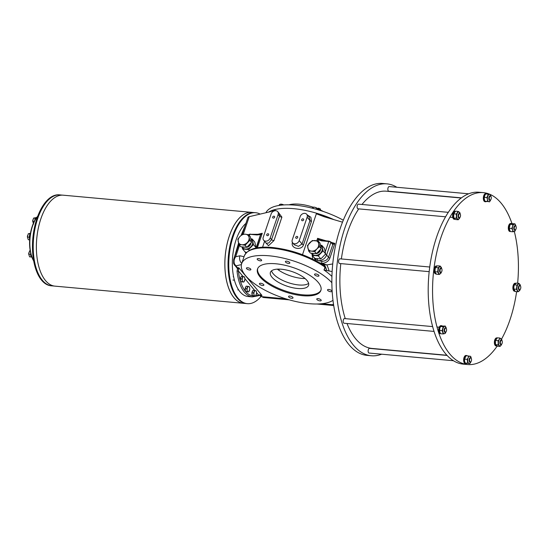 <?xml version="1.0" encoding="UTF-8"?>
<svg xmlns="http://www.w3.org/2000/svg" width="548" height="548" viewBox="0 0 548 548"><rect width="100%" height="100%" fill="white"/><g stroke="black" fill="none" stroke-linecap="round" stroke-linejoin="round"><path stroke-width="0.82" d="M255.594 295.893A37.463 18.406 95.2 0 0 258.526 294.968A1.007 0.843 64.7 0 1 258.087 295.797L259.841 295.208A1.007 0.39 77.3 0 1 259.704 295.187M256.978 234.955L260.643 234.284L262.259 233.277L260.951 234.517L256.978 234.955L249.813 234.304L249.374 235.613M272.664 217.063A1.137 0.891 -39.9 0 0 274.637 217.241A1.137 0.891 -39.9 0 0 272.664 217.063M266.718 234.626A1.137 0.891 -39.9 0 0 268.691 234.804A1.137 0.891 -39.9 0 0 266.718 234.626M295.735 237.27A1.137 0.891 -39.9 0 0 297.708 237.448A1.137 0.891 -39.9 0 0 295.735 237.27M301.681 219.707A1.137 0.891 -39.9 0 0 303.654 219.885A1.137 0.891 -39.9 0 0 301.681 219.707M258.471 258.601A2.343 0.897 -161.3 0 0 257.19 258.971A2.343 0.897 -161.3 0 0 258.081 260.101A2.343 0.897 -161.3 0 0 260.341 260.841A2.343 0.897 -161.3 0 0 261.629 260.471A2.343 0.897 -161.3 0 0 260.732 259.341A2.343 0.897 -161.3 0 0 258.471 258.601M286.679 261.17A2.343 0.897 -161.3 0 0 285.398 261.54A2.343 0.897 -161.3 0 0 286.289 262.67A2.343 0.897 -161.3 0 0 288.549 263.403A2.343 0.897 -161.3 0 0 289.83 263.04A2.343 0.897 -161.3 0 0 288.94 261.91A2.343 0.897 -161.3 0 0 286.679 261.17M315.812 273.959A2.343 0.897 -161.3 0 0 314.531 274.329A2.343 0.897 -161.3 0 0 315.422 275.459A2.343 0.897 -161.3 0 0 317.682 276.192A2.343 0.897 -161.3 0 0 318.963 275.829A2.343 0.897 -161.3 0 0 318.073 274.699A2.343 0.897 -161.3 0 0 315.812 273.959M328.807 289.474A2.343 0.897 -161.3 0 0 327.526 289.844A2.343 0.897 -161.3 0 0 328.423 290.974A2.343 0.897 -161.3 0 0 330.684 291.714A2.343 0.897 -161.3 0 0 331.965 291.344A2.343 0.897 -161.3 0 0 331.067 290.214A2.343 0.897 -161.3 0 0 328.807 289.474M318.052 298.633A2.343 0.897 -161.3 0 0 316.771 299.002A2.343 0.897 -161.3 0 0 317.669 300.133A2.343 0.897 -161.3 0 0 319.929 300.866A2.343 0.897 -161.3 0 0 321.21 300.503A2.343 0.897 -161.3 0 0 320.313 299.372A2.343 0.897 -161.3 0 0 318.052 298.633M289.851 296.064A2.343 0.897 -161.3 0 0 288.57 296.434A2.343 0.897 -161.3 0 0 289.46 297.564A2.343 0.897 -161.3 0 0 291.721 298.297A2.343 0.897 -161.3 0 0 293.002 297.934A2.343 0.897 -161.3 0 0 292.111 296.804A2.343 0.897 -161.3 0 0 289.851 296.064M260.718 283.275A2.343 0.897 -161.3 0 0 259.43 283.645A2.343 0.897 -161.3 0 0 260.327 284.775A2.343 0.897 -161.3 0 0 262.588 285.508A2.343 0.897 -161.3 0 0 263.869 285.145A2.343 0.897 -161.3 0 0 262.978 284.015A2.343 0.897 -161.3 0 0 260.718 283.275M247.717 267.76A2.343 0.897 -161.3 0 0 246.436 268.123A2.343 0.897 -161.3 0 0 247.333 269.253A2.343 0.897 -161.3 0 0 249.593 269.993A2.343 0.897 -161.3 0 0 250.874 269.63A2.343 0.897 -161.3 0 0 249.977 268.499A2.343 0.897 -161.3 0 0 247.717 267.76M321.012 290.015A33.449 12.789 18.7 0 1 302.866 294.824A33.449 12.789 18.7 0 1 271.041 284.549A33.449 12.789 18.7 0 1 257.683 268.582M302.571 295.701A33.449 12.789 18.7 0 1 270.274 285.152A33.449 12.789 18.7 0 1 257.512 269.013A33.449 12.789 18.7 0 1 275.829 263.773A33.449 12.789 18.7 0 1 308.12 274.322A33.449 12.789 18.7 0 1 320.881 290.461A33.449 12.789 18.7 0 1 302.571 295.701M308.62 283.371A20.153 7.706 18.7 0 1 298.742 284.96A20.153 7.706 18.7 0 1 271.561 270.828M297.55 288.474A20.153 7.706 18.7 0 1 278.096 282.117A20.153 7.706 18.7 0 1 270.404 272.397A20.153 7.706 18.7 0 1 281.439 269.239A20.153 7.706 18.7 0 1 300.9 275.596A20.153 7.706 18.7 0 1 308.586 285.316A20.153 7.706 18.7 0 1 297.55 288.474M305.072 278.542A21.742 8.316 18.7 0 1 301.852 278.405A21.742 8.316 18.7 0 1 277.315 269.15M332.979 300.352A50.176 19.187 18.7 0 1 309.257 303.681A50.176 19.187 18.7 0 1 260.814 287.858A50.176 19.187 18.7 0 1 241.668 263.65A50.176 19.187 18.7 0 1 269.143 255.793A50.176 19.187 18.7 0 1 331.862 282.713M332.136 271.555L323.957 269.979L325.56 267.088L324.622 268.02L324.991 266.883L323.546 265.232C308.003 255.491 290.94 249.573 272.377 247.484C256.916 246.114 247.538 248.963 244.25 256.039L241.668 263.65M237.058 271.205L237.49 268.657L238.832 267.794L238.414 270.959L237.058 271.205A38.47 18.899 -84.8 0 0 244.429 292.248A38.47 18.899 -84.8 0 0 252.34 296.893L247.984 296.495A38.47 18.899 -84.8 0 1 240.079 291.851A38.47 18.899 -84.8 0 1 232.612 256.937A38.47 18.899 -84.8 0 1 245.901 223.392M238.407 269.068A1.007 0.5 -149.1 0 1 237.49 268.657L233.852 264.02M233.982 258.608L238.565 243.065M241.079 235.435L245.045 225.927M242.189 234.537L247.854 217.618A6.692 2.555 18.7 0 1 249.224 216.672L269.856 211.823L275.151 210.042L274.911 210.747M302.496 254.71L316.347 213.789L324.258 216.775L342.514 222.18M312.689 259.094L312.141 254.93M307.257 214.912L310.88 217.268L311.449 221.378L303.524 244.798C301.551 251.094 289.981 248.504 292.543 242.243M278.514 212.597L281.898 217.131L273.973 240.551L268.506 245.716L265.533 242.49M268.595 212.117A53.519 20.468 18.7 0 1 333.91 219.632A53.519 20.468 18.7 0 0 268.595 212.117M256.06 248.025L260.643 234.284L249.813 234.304A1.671 0.637 -161.3 0 0 248.902 234.571L248.785 234.907M317.456 258.868A1.671 0.897 -76.9 0 0 317.655 260.485L321.765 261.341C325.19 261.225 327.437 259.868 328.499 257.272L332.828 244.477L330.862 242.422L326.601 255.012A7.028 5.501 140.1 0 1 317.655 260.485L314.97 259.163L313.388 256.683M271.157 213.905L263.232 237.325A4.014 3.144 -39.9 0 0 263.636 240.223A4.014 3.144 -39.9 0 0 267.171 240.942A4.014 3.144 -39.9 0 0 270.191 237.962L278.124 214.542A4.014 3.144 -39.9 0 0 277.72 211.644A4.014 3.144 -39.9 0 0 274.178 210.925A4.014 3.144 -39.9 0 0 271.157 213.905M263.636 240.223L266.102 243.168L268.732 243.024L271.575 239.613L270.191 237.962M273.973 240.551A1.671 0.637 -161.3 0 1 273.692 240.545A1.671 0.637 -161.3 0 1 271.575 239.613L279.501 216.193L279.295 213.535L277.72 211.644M307.14 217.186L299.208 240.606A4.014 3.144 -39.9 0 1 296.187 243.586A4.014 3.144 -39.9 0 1 292.653 242.867A4.014 3.144 -39.9 0 1 292.248 239.969L300.174 216.549A4.014 3.144 -39.9 0 1 303.195 213.569A4.014 3.144 -39.9 0 1 306.736 214.289A4.014 3.144 -39.9 0 1 307.14 217.186L309.976 220.57L309.202 217.234L306.736 214.289M292.653 242.867L294.228 244.751L298.434 246.353L302.051 243.99L299.208 240.606M256.56 292.618L258.526 294.968L262.006 295.468L260.553 295.331L261.67 296.66L263.396 297.502L289.337 299.866M333.67 305.291L332.711 304.757L333.65 305.181M319.463 262.704L321.82 263.403L321.765 261.341M322.149 264.328L326.868 264.896L332.732 263.944M238.921 244.292L233.688 259.485L235.647 256.779C233.969 259.286 233.626 261.752 234.619 264.184L237.38 267.664L238.832 267.794L262.006 295.468L260.026 295.153A1.007 0.37 84.5 0 0 260.108 295.166L260.108 295.166A1.007 0.37 84.5 0 0 260.321 294.906M239.531 245.305L235.647 256.779L239.921 255.772A6.357 5.007 76.8 0 0 241.737 263.465M329.006 270.822A6.357 1.151 -111.5 0 0 326.868 264.896L321.82 263.403C325.902 263.061 328.595 261.28 329.903 258.067A1.671 0.637 18.7 0 1 328.499 257.272L326.601 255.012A1.671 0.637 -161.3 0 0 325.416 254.299M322.313 264.451C324.094 264.622 325.128 265.472 325.409 266.999L326.745 270.5L325.594 267.068M241.421 264.595L235.893 265.89A2.678 2.096 -39.9 0 1 234.64 265.266L237.38 267.664A1.671 0.822 -84.8 0 1 237.688 268.479A1.007 0.596 -147.3 0 0 238.483 268.828M234.64 265.266L233.606 263.41A2.678 1.589 -19.4 0 0 234.619 264.184M260.321 295.16A1.671 0.822 95.2 0 1 260.553 295.331C259.471 295.194 259.293 294.988 260.012 294.714M244.25 256.039A50.176 19.187 -161.3 0 1 271.719 248.176A50.176 19.187 -161.3 0 1 324.978 267.075A1.336 0.548 -158.9 0 0 325.231 267.239L325.409 266.999A1.336 0.473 2.7 0 1 324.991 266.883M325.231 267.239L323.957 269.979A50.176 19.187 -161.3 0 1 331.93 276.445M331.108 242.319L334.855 243.428L332.828 244.477A0.671 0.582 99.5 0 0 332.431 243.778L334.855 243.428L329.903 258.067M315.326 260.423A1.671 0.37 125.8 0 0 315.723 259.622A1.671 0.938 -71.4 0 1 315.737 258.588M314.449 259.978A1.671 0.425 131.9 0 0 314.97 259.163A1.671 0.959 -68.5 0 1 315.018 258.444M318.82 239.586A0.671 0.411 125.3 0 0 318.409 239.853L317.607 238.318L318.82 239.586L321.779 240.531M331.91 243.497L332.431 243.778L331.91 243.497M318.683 239.49A0.671 0.493 141.4 0 0 318.169 239.729L317.744 240.983M322.046 240.572L321.58 240.839L318.409 239.853L318.011 241.038M330.478 241.784A0.671 0.521 140.1 0 1 330.793 241.942L332.225 243.648A0.671 0.521 140.1 0 1 332.294 244.134M260.827 234.215L256.423 247.901A1.671 0.637 18.7 0 0 256.574 247.922M265.938 212.74A53.519 20.468 18.7 0 1 343.315 220.186M288.954 204.829A27.599 10.556 18.7 0 1 299.276 204.205A27.599 10.556 18.7 0 1 313.134 207.192M317.635 208.843A27.599 10.556 18.7 0 1 323.368 211.487M320.464 245.257A6.021 4.713 140.1 0 1 320.806 246.819M319.888 250.039A6.021 4.713 140.1 0 1 317.71 252.306M314.627 253.484A6.021 4.713 140.1 0 1 313.511 253.505A6.021 4.713 140.1 0 1 312.463 253.286M318.299 241.099L319.984 243.107L321.217 248.655L316.415 253.649L310.387 253.101L308.702 251.087L311.504 251.107A6.021 4.713 140.1 0 1 307.873 248.059A6.021 4.713 140.1 0 1 309.654 242.791A6.021 4.713 140.1 0 1 315.073 240.565A6.021 4.713 140.1 0 1 318.703 243.613A6.021 4.713 140.1 0 1 316.915 248.881L319.532 246.641L318.299 241.099L312.271 240.551L307.469 245.545L308.702 251.087M311.504 251.107A6.021 4.713 -39.9 0 0 316.915 248.881L314.737 251.642L311.504 251.107M316.415 253.649L314.737 251.642M321.217 248.655L319.532 246.641M244.99 247.141A6.021 4.713 140.1 0 1 243.867 247.162A6.021 4.713 140.1 0 1 242.826 246.949M250.82 238.914A6.021 4.713 140.1 0 1 251.169 240.476M250.244 243.696A6.021 4.713 140.1 0 1 248.066 245.963M248.662 234.756L245.429 234.229A6.021 4.713 140.1 0 1 249.059 237.27L248.662 234.756L250.34 236.77L251.573 242.312L249.176 244.812L246.778 247.306L240.743 246.758L239.058 244.751L241.86 244.764A6.021 4.713 140.1 0 1 238.229 241.716A6.021 4.713 140.1 0 1 240.017 236.448L237.832 239.202L239.058 244.751M247.278 242.545A6.021 4.713 140.1 0 1 241.86 244.764L245.093 245.299L249.895 240.305L249.059 237.27A6.021 4.713 140.1 0 1 247.278 242.545M245.429 234.229A6.021 4.713 -39.9 0 0 240.017 236.448L242.627 234.208L245.429 234.229M246.778 247.306L245.093 245.299M251.573 242.312L249.895 240.305M315.21 253.539A4.014 3.144 -39.9 0 0 316.141 253.621M316.47 253.594A4.014 3.144 -39.9 0 0 319.279 252.128A4.014 3.144 -39.9 0 0 320.532 249.361M311.757 253.224A6.021 4.713 -39.9 0 0 315.073 255.368A6.021 4.713 -39.9 0 0 320.491 253.149A6.021 4.713 -39.9 0 0 322.272 247.874A6.021 4.713 -39.9 0 0 320.532 245.429M320.422 245.072L321.868 245.36L323.101 250.909L325.656 253.95L324.423 248.408L321.868 245.36M325.656 253.95L320.854 258.951L318.306 255.902L323.101 250.909M318.306 255.902L312.271 255.354L311.654 253.217M320.854 258.951L314.826 258.396L312.271 255.354M245.573 247.196A4.014 3.144 -39.9 0 0 246.504 247.285M246.826 247.258A4.014 3.144 -39.9 0 0 249.635 245.792A4.014 3.144 -39.9 0 0 250.895 243.024M242.113 246.881A6.021 4.713 -39.9 0 0 245.429 249.025A6.021 4.713 -39.9 0 0 250.847 246.806A6.021 4.713 -39.9 0 0 252.628 241.538A6.021 4.713 -39.9 0 0 250.895 239.092M250.779 238.729L252.231 239.017L253.464 244.566L256.012 247.614L254.779 242.065L252.231 239.017M249.347 250.381L248.662 249.559L253.464 244.566M255.669 248.107L256.012 247.614M248.662 249.559L242.634 249.011L242.017 246.874M246.648 252.347L245.182 252.059L242.634 249.011M317.251 208.432L319.594 208.555A1.671 0.637 -161.3 0 0 318.08 208.219L318.08 208.219M320.128 209.911L320.416 209.069L319.594 208.555A1.671 0.637 18.7 0 1 320.292 208.966A1.671 0.637 18.7 0 1 320.347 209.021M320.292 208.966L320.649 210.151M318.018 208.226L318.683 208.309L318.395 209.158M280.823 204.164L280.857 204.164A2.678 1.021 18.7 0 1 280.857 204.164A2.678 1.021 18.7 0 1 282.953 204.568L283.713 204.931M283.748 204.931A2.678 1.021 -161.3 0 0 282.953 204.568L280.508 204.192L281.439 204.233L281.131 205.158M279.151 205.431L279.439 204.575L280.508 204.192M316.025 209.199L316.449 207.945L315.045 207.336A2.678 1.021 -161.3 0 0 313.614 207.144A2.678 1.021 -161.3 0 0 313.477 207.151L315.045 207.336A2.678 1.021 18.7 0 1 317.148 208.343A2.678 1.021 18.7 0 1 317.162 208.356L317.922 209.747M316.449 207.945L317.306 208.48M312.881 207.295L312.031 208.137M313.079 208.404L313.497 207.151M341.37 258.957A78.946 38.778 -84.8 0 1 347.596 232.14A78.946 38.778 -84.8 0 1 358.728 208.884M361.975 204.473A78.946 38.778 -84.8 0 1 386.306 191.19L461.231 198.013M446.915 355.255L371.989 348.432A78.946 38.778 -84.8 0 1 347.007 323.498M345.274 318.641A78.946 38.778 -84.8 0 1 340.794 263.609M512.017 223.687A86.303 42.395 95.2 0 0 501.057 203.048A86.303 42.395 95.2 0 0 483.315 192.636L478.959 192.238A86.303 42.395 95.2 0 0 431.762 255.08A86.303 42.395 95.2 0 0 445.565 353.72A86.303 42.395 95.2 0 0 463.307 364.139L467.663 364.536A86.303 42.395 95.2 0 0 497.207 346.076M483.315 192.636A86.303 42.395 95.2 0 0 436.119 255.478A86.303 42.395 95.2 0 0 449.922 354.118A86.303 42.395 95.2 0 0 467.663 364.536M501.502 339.171A86.303 42.395 95.2 0 0 516.62 291.652M517.634 283.227A86.303 42.395 95.2 0 0 514.312 231.441M519.572 289.673A2.007 0.986 95.2 0 0 520.216 289.385A2.007 0.986 95.2 0 0 520.518 286.083A2.007 0.986 95.2 0 0 520.059 285.693A2.007 0.986 95.2 0 0 518.846 287.474A2.007 0.986 95.2 0 0 519.572 289.673M520.107 289.495A2.343 1.151 -84.8 0 1 519.997 289.639A2.343 1.151 -84.8 0 1 519.312 289.988A2.343 1.151 -84.8 0 1 519.244 289.981A2.343 1.151 -84.8 0 1 518.387 287.481A2.343 1.151 -84.8 0 1 519.737 285.323A2.343 1.151 -84.8 0 1 519.805 285.337A2.343 1.151 -84.8 0 1 520.347 285.789A2.343 1.151 -84.8 0 1 520.429 285.953M381.634 354.193A86.303 42.395 -84.8 0 1 371.325 355.762A86.303 42.395 -84.8 0 1 353.583 345.35A86.303 42.395 -84.8 0 1 339.781 246.703A86.303 42.395 -84.8 0 1 386.977 183.861A86.303 42.395 -84.8 0 1 396.834 187.265M371.325 355.762L366.968 355.364A86.303 42.395 -84.8 0 1 349.227 344.952A86.303 42.395 -84.8 0 1 335.424 246.305A86.303 42.395 -84.8 0 1 382.62 183.464L386.977 183.861M515.942 283.282L515.25 283.22A4.028 1.98 -84.8 0 1 515.271 283.22A4.028 1.98 -84.8 0 0 512.907 287.056A4.028 1.98 -84.8 0 0 514.517 291.248L515.127 291.303A4.028 1.98 -84.8 0 1 513.613 287.022A4.028 1.98 -84.8 0 1 515.942 283.282A4.028 1.98 -84.8 0 1 515.969 283.289L515.963 283.337M515.271 283.22L515.921 283.282M520.552 286.145L518.997 283.35L516.374 283.111L514.346 284.83L516.963 285.07L516.456 289.276L513.832 289.043L513.894 286.351A3.678 1.808 95.2 0 0 513.805 286.905L514.346 284.83M518.997 283.35L516.963 285.07M516.456 289.276L517.97 291.776L515.353 291.536L513.832 289.043M517.97 291.776L519.271 290.94L520.251 289.344M513.805 286.905A3.678 1.808 95.2 0 0 513.75 287.926A3.678 1.808 95.2 0 0 513.75 287.94L513.75 287.953M520.347 285.789L520.518 286.083A3.678 1.808 95.2 0 0 520.045 284.624A3.678 1.808 95.2 0 0 518.264 284.234A3.678 1.808 95.2 0 0 516.997 287.2A3.678 1.808 95.2 0 0 517.497 290.55A3.678 1.808 95.2 0 0 519.271 290.94A3.678 1.808 -84.8 0 0 520.23 289.365L519.997 289.639M497.015 345.966A4.028 1.98 -84.8 0 1 496.707 345.987A4.028 1.98 -84.8 0 1 495.077 342.089A4.028 1.98 -84.8 0 1 497.146 337.979M496.707 345.987L496.009 345.925A4.028 1.98 -84.8 0 1 494.406 341.733A4.028 1.98 -84.8 0 1 496.741 337.897L497.187 337.938M466.697 363.365A4.028 1.98 -84.8 0 1 465.964 363.571A4.028 1.98 -84.8 0 1 464.355 359.372A4.028 1.98 -84.8 0 1 466.697 355.536A4.028 1.98 -84.8 0 1 467.328 355.823M465.964 363.571L465.266 363.502A4.028 1.98 -84.8 0 1 463.663 359.31A4.028 1.98 -84.8 0 1 465.999 355.474L466.697 355.536M440.544 333.602A4.028 1.98 -84.8 0 1 439.441 329.095A4.028 1.98 -84.8 0 1 441.722 325.724A4.028 1.98 -84.8 0 1 442.209 325.902M440.996 333.753L440.297 333.691A4.028 1.98 -84.8 0 1 438.688 329.499A4.028 1.98 -84.8 0 1 441.03 325.663L441.722 325.724M437.153 265.986A4.028 1.98 -84.8 0 0 434.838 269.595A4.028 1.98 -84.8 0 0 436.208 273.966L435.509 273.904A4.028 1.98 -84.8 0 1 434.146 269.534A4.028 1.98 -84.8 0 1 436.455 265.924L437.153 265.986A4.028 1.98 -84.8 0 1 437.249 265.999M455.367 211.329A4.028 1.98 -84.8 0 0 453.593 213.686A4.028 1.98 -84.8 0 0 453.525 217.686L452.826 217.625A4.028 1.98 -84.8 0 1 452.977 213.357A4.028 1.98 -84.8 0 1 454.963 211.247L455.409 211.288M455.237 219.316A4.028 1.98 -84.8 0 1 454.929 219.337A4.028 1.98 -84.8 0 1 453.628 218.001L452.929 217.933A4.028 1.98 -84.8 0 0 454.23 219.275L454.929 219.337M486.405 193.732A4.028 1.98 -84.8 0 0 484.117 197.116L483.425 197.054A4.028 1.98 -84.8 0 1 485.706 193.663L486.405 193.732A4.028 1.98 -84.8 0 1 487.035 194.013M486.405 201.554A4.028 1.98 -84.8 0 1 485.672 201.76A4.028 1.98 -84.8 0 1 484.069 197.513L483.377 197.451A4.028 1.98 -84.8 0 0 484.973 201.691L485.672 201.76M484.514 197.259L483.425 197.054M511.373 223.543A4.028 1.98 -84.8 0 0 510.065 224.31L509.366 224.242A4.028 1.98 -84.8 0 1 510.674 223.481L511.373 223.543A4.028 1.98 -84.8 0 1 511.859 223.714M510.195 231.42A4.028 1.98 -84.8 0 1 509.01 228.454A4.028 1.98 -84.8 0 1 509.893 224.557L509.195 224.495A4.028 1.98 -84.8 0 0 508.345 228.838A4.028 1.98 -84.8 0 0 509.948 231.509L510.64 231.571M499.94 338.054L499.324 339.411A3.678 1.808 95.2 0 1 501.153 338.842A3.678 1.808 95.2 0 1 502.023 340.781L501.79 339.575L499.94 338.054L497.324 337.815L495.508 340.472L498.132 340.712L498.166 344.898L495.543 344.658L495.385 341.027A3.678 1.808 95.2 0 0 495.241 342.541A3.678 1.808 95.2 0 0 495.241 342.596L495.241 342.541M498.166 344.898L499.372 345.685A3.678 1.808 95.2 0 1 498.433 342.829A3.678 1.808 95.2 0 1 499.324 339.411L498.132 340.712M500.016 346.425L501.208 345.117A3.678 1.808 -84.8 0 1 499.372 345.685L500.016 346.425L497.392 346.185L495.543 344.658M501.728 344.041A3.678 1.808 95.2 0 1 501.208 345.117L501.824 343.76M469.814 363.687L470.985 361.618A3.678 1.808 95.2 0 1 470.835 362.002A3.678 1.808 95.2 0 1 469.074 363.488L465.142 363.002L464.567 361.036L464.642 358.611A3.678 1.808 95.2 0 0 464.499 360.18A3.678 1.808 95.2 0 0 464.499 360.194L464.499 360.18M468.656 355.947L468.204 357.68A3.678 1.808 95.2 0 1 469.965 356.193A3.678 1.808 95.2 0 1 471.28 358.358L470.705 356.399L466.033 355.707L464.56 359.132L467.184 359.365L467.766 363.242L465.142 363.002M467.766 363.242L469.074 363.488A3.678 1.808 -84.8 0 1 467.759 361.331A3.678 1.808 95.2 0 1 468.204 357.68L467.184 359.365M445.887 331.937A2.343 1.151 -84.8 0 1 445.777 332.081L445.997 331.828A2.007 0.986 95.2 0 0 446.106 331.684A2.007 0.986 95.2 0 0 446.298 328.526A2.007 0.986 95.2 0 0 445.079 328.567A2.007 0.986 95.2 0 0 444.709 331.28A2.007 0.986 95.2 0 0 445.997 331.828A3.678 1.808 95.2 0 1 444.579 333.657A3.678 1.808 95.2 0 1 442.983 332.335A3.678 1.808 -84.8 0 1 442.948 328.711A3.678 1.808 95.2 0 1 444.517 326.409A3.678 1.808 95.2 0 1 446.12 327.725A3.678 1.808 95.2 0 1 446.312 328.547L445.291 326.053L443.181 326.711L442.154 330.663L443.236 333.958L445.353 333.3L446.154 331.348M443.236 333.958L440.619 333.718L439.791 332.04L439.756 328.416L440.558 326.471L441.332 326.115L445.291 326.053M443.181 326.711L440.558 326.471M442.154 330.663L439.53 330.423A3.678 1.808 -84.8 0 1 439.53 330.362A3.678 1.808 -84.8 0 1 439.674 328.793L439.756 328.416M441.763 268.842L440.208 266.054L438.174 267.767L437.66 271.979L439.181 274.473L436.557 274.233L435.516 272.959L435.044 271.74L435.105 269.041A3.678 1.808 -84.8 0 0 435.098 269.054L435.105 269.041M437.66 271.979L435.044 271.74M439.181 274.473L440.482 273.644L441.462 272.048M440.208 266.054L437.585 265.814L436.283 266.643L435.557 267.527L438.174 267.767M434.961 270.623L434.961 270.657A3.678 1.808 95.2 0 1 434.961 270.623A3.678 1.808 95.2 0 1 435.009 269.609L435.557 267.527M435.009 269.609A3.678 1.808 -84.8 0 1 435.098 269.054M441.743 268.801A3.678 1.808 95.2 0 0 441.25 267.328A3.678 1.808 95.2 0 0 439.475 266.938A3.678 1.808 -84.8 0 0 438.201 269.897A3.678 1.808 95.2 0 0 438.708 273.253A3.678 1.808 95.2 0 0 440.482 273.644A3.678 1.808 95.2 0 0 441.441 272.068M456.354 214.063L456.388 218.248L453.765 218.008L453.73 213.823L455.546 211.165L458.169 211.405L456.354 214.063L453.73 213.823L453.607 214.378A3.678 1.808 95.2 0 0 453.463 215.891A3.678 1.808 95.2 0 0 453.463 215.946L453.463 215.891M456.388 218.248L458.238 219.775L455.614 219.536L453.765 218.008M458.238 219.775L460.053 217.111M459.95 217.392A3.678 1.808 95.2 0 1 459.43 218.467A3.678 1.808 95.2 0 1 457.601 219.036A3.678 1.808 95.2 0 1 456.655 216.179A3.678 1.808 95.2 0 1 457.546 212.761A3.678 1.808 -84.8 0 1 459.375 212.192A3.678 1.808 95.2 0 1 460.245 214.131L460.012 212.925L458.169 211.405M488.364 194.136L486.891 197.554L484.274 197.321L484.35 196.801A3.678 1.808 95.2 0 0 484.206 198.369L484.72 195.581L485.74 193.896L489.672 194.389A3.678 1.808 95.2 0 0 487.912 195.869A3.678 1.808 95.2 0 0 487.467 199.52L487.473 201.431L484.85 201.191L484.206 198.39A3.678 1.808 95.2 0 0 484.206 198.383L484.206 198.39M486.891 197.554L487.467 199.52A3.678 1.808 95.2 0 0 488.789 201.678L484.85 201.191M487.473 201.431L488.789 201.678A3.678 1.808 95.2 0 0 490.542 200.198L490.693 199.808A3.678 1.808 95.2 0 1 490.542 200.198L489.528 201.883M490.987 196.547L490.412 194.588L489.672 194.389A3.678 1.808 -84.8 0 1 490.987 196.547L490.987 196.547M514.942 223.872L512.825 224.522L510.209 224.283L512.318 223.632L514.942 223.872L515.771 225.543A3.678 1.808 95.2 0 0 514.168 224.221A3.678 1.808 95.2 0 0 512.599 226.523L511.798 228.475L509.181 228.235L510.209 224.283M512.825 224.522L512.599 226.523A3.678 1.808 95.2 0 0 512.627 230.153L512.887 231.77L510.263 231.53L509.181 228.18A3.678 1.808 95.2 0 0 509.181 228.242M509.345 226.482A3.678 1.808 95.2 0 0 509.318 226.612L509.407 226.235M511.798 228.475L512.627 230.153A3.678 1.808 95.2 0 0 514.23 231.468L515.004 231.119L515.798 229.167M512.887 231.77L514.23 231.468A3.678 1.808 95.2 0 0 515.661 229.626M515.969 226.379L515.771 225.543A3.678 1.808 -84.8 0 1 515.963 226.358M509.318 226.612L509.325 226.605A3.678 1.808 95.2 0 0 509.181 228.18M500.454 343.617A2.007 0.986 95.2 0 0 501.715 344.062A2.007 0.986 95.2 0 0 502.167 341.103A2.007 0.986 95.2 0 0 502.009 340.76A2.007 0.986 95.2 0 0 500.694 340.966A2.007 0.986 95.2 0 0 500.454 343.617M501.605 344.171A2.343 1.151 -84.8 0 1 501.489 344.315A2.343 1.151 -84.8 0 1 500.804 344.665A2.343 1.151 -84.8 0 1 500.016 343.795A2.343 1.151 -84.8 0 1 500.064 341.281A2.343 1.151 -84.8 0 1 501.228 340A2.343 1.151 -84.8 0 1 501.838 340.466A2.343 1.151 -84.8 0 1 501.927 340.63M469.595 359.728A2.007 0.986 95.2 0 0 469.924 361.632A2.007 0.986 95.2 0 0 470.972 361.639A2.007 0.986 95.2 0 0 471.533 360.152A2.007 0.986 95.2 0 0 471.273 358.337A2.007 0.986 95.2 0 0 470.3 358.104A2.007 0.986 95.2 0 0 469.595 359.728M470.862 361.749A2.343 1.151 -84.8 0 1 470.746 361.899A2.343 1.151 -84.8 0 1 470.061 362.242A2.343 1.151 -84.8 0 1 469.143 359.666A2.343 1.151 -84.8 0 1 470.485 357.584A2.343 1.151 -84.8 0 1 471.095 358.043A2.343 1.151 -84.8 0 1 471.184 358.207M453.449 360.735L369.085 353.049A2.343 1.151 -84.8 0 1 368.167 350.467A2.343 1.151 -84.8 0 1 369.51 348.384L447.1 355.453M445.777 332.081A2.343 1.151 -84.8 0 1 445.092 332.431A2.343 1.151 -84.8 0 1 444.161 330.828A2.343 1.151 -84.8 0 1 444.709 328.279A2.343 1.151 -84.8 0 1 445.517 327.766A2.343 1.151 -84.8 0 1 446.127 328.231A2.343 1.151 -84.8 0 1 446.209 328.396M434.057 331.424L344.11 323.238A2.343 1.151 -84.8 0 1 343.178 321.635A2.343 1.151 -84.8 0 1 343.726 319.087A2.343 1.151 -84.8 0 1 344.534 318.573L432.639 326.594M441.27 268.397A2.007 0.986 95.2 0 0 440.058 270.171A2.007 0.986 95.2 0 0 440.784 272.377A2.007 0.986 95.2 0 0 441.428 272.082A2.007 0.986 95.2 0 0 441.729 268.787A2.007 0.986 95.2 0 0 441.27 268.397M441.318 272.198A2.343 1.151 -84.8 0 1 441.209 272.342A2.343 1.151 -84.8 0 1 440.524 272.692A2.343 1.151 -84.8 0 1 440.455 272.678A2.343 1.151 -84.8 0 1 439.599 270.185A2.343 1.151 -84.8 0 1 440.948 268.027A2.343 1.151 -84.8 0 1 441.017 268.034A2.343 1.151 -84.8 0 1 441.558 268.493A2.343 1.151 -84.8 0 1 441.64 268.657M339.616 263.499A2.343 1.151 -84.8 0 1 339.541 263.492A2.343 1.151 -84.8 0 1 339.472 263.485A2.343 1.151 -84.8 0 1 338.616 260.985A2.343 1.151 -84.8 0 1 339.966 258.827A2.343 1.151 -84.8 0 1 340.034 258.841M460.389 214.453A2.007 0.986 95.2 0 0 460.238 214.11A2.007 0.986 95.2 0 0 458.916 214.316A2.007 0.986 95.2 0 0 458.676 216.967A2.007 0.986 95.2 0 0 459.936 217.412A2.007 0.986 95.2 0 0 460.389 214.453M459.827 217.522A2.343 1.151 -84.8 0 1 459.71 217.666A2.343 1.151 -84.8 0 1 459.032 218.015A2.343 1.151 -84.8 0 1 458.244 217.145A2.343 1.151 -84.8 0 1 458.286 214.631A2.343 1.151 -84.8 0 1 459.457 213.35A2.343 1.151 -84.8 0 1 460.06 213.816A2.343 1.151 -84.8 0 1 460.149 213.98M445.579 216.789L358.05 208.822A2.343 1.151 -84.8 0 1 357.262 207.952A2.343 1.151 -84.8 0 1 357.303 205.431A2.343 1.151 -84.8 0 1 358.474 204.157L448.305 212.336M491.241 198.342A2.007 0.986 95.2 0 0 490.981 196.526A2.007 0.986 95.2 0 0 490.008 196.294A2.007 0.986 95.2 0 0 489.302 197.917A2.007 0.986 95.2 0 0 489.631 199.821A2.007 0.986 95.2 0 0 490.679 199.828A2.007 0.986 95.2 0 0 491.241 198.342M490.57 199.945A2.343 1.151 -84.8 0 1 490.453 200.089A2.343 1.151 -84.8 0 1 489.768 200.431A2.343 1.151 -84.8 0 1 488.857 197.855A2.343 1.151 -84.8 0 1 490.193 195.773A2.343 1.151 -84.8 0 1 490.803 196.239A2.343 1.151 -84.8 0 1 490.892 196.396M461.45 197.855L388.792 191.238A2.343 1.151 -84.8 0 1 387.874 188.656A2.343 1.151 -84.8 0 1 389.217 186.573L468.65 193.807M515.757 229.496A2.007 0.986 95.2 0 0 515.949 226.345A2.007 0.986 95.2 0 0 514.73 226.386A2.007 0.986 95.2 0 0 514.36 229.098A2.007 0.986 95.2 0 0 515.647 229.639A2.007 0.986 95.2 0 0 515.757 229.496M515.538 229.756A2.343 1.151 -84.8 0 1 515.421 229.9A2.343 1.151 -84.8 0 1 514.743 230.249A2.343 1.151 -84.8 0 1 513.805 228.646A2.343 1.151 -84.8 0 1 514.353 226.098A2.343 1.151 -84.8 0 1 515.168 225.584A2.343 1.151 -84.8 0 1 515.778 226.05A2.343 1.151 -84.8 0 1 515.86 226.214M244.874 278.87L244.401 276.815L243.867 276.671A2.678 1.315 -84.8 0 1 244.819 278.24A2.678 1.315 -84.8 0 1 244.874 278.87A2.678 1.315 -84.8 0 1 244.764 280.007A2.678 1.315 -84.8 0 1 244.497 280.898A2.678 1.315 -84.8 0 1 243.216 281.973L241.401 281.809A2.678 1.315 -84.8 0 1 241.312 281.809A2.678 1.315 -84.8 0 1 241.23 281.795A2.678 1.315 -84.8 0 1 241.065 281.734M240.599 281.247A2.678 1.315 -84.8 0 1 240.25 278.939M240.277 278.726A2.678 1.315 -84.8 0 1 241.127 276.754M241.401 281.809L240.654 281.645L240.236 278.829L241.305 276.336L242.915 276.487L241.839 278.973L242.257 280.398A2.678 1.315 -84.8 0 1 242.586 277.747A2.678 1.315 95.2 0 1 243.867 276.671L242.915 276.487M243.216 281.973A2.678 1.315 -84.8 0 1 242.257 280.398L242.264 281.788L243.216 281.973M243.757 282.117L244.826 279.631M240.654 281.645L242.264 281.788M240.236 278.829L241.839 278.973M249.758 288.686L249.292 286.638L248.751 286.494A2.678 1.315 -84.8 0 1 249.71 288.063A2.678 1.315 -84.8 0 1 249.758 288.686A2.678 1.315 -84.8 0 1 249.655 289.83A2.678 1.315 -84.8 0 1 249.381 290.721A2.678 1.315 -84.8 0 1 248.1 291.796L246.292 291.632A2.678 1.315 -84.8 0 1 246.196 291.625A2.678 1.315 -84.8 0 1 246.114 291.618A2.678 1.315 -84.8 0 1 245.949 291.557M245.483 291.07A2.678 1.315 -84.8 0 1 245.141 288.755M245.168 288.549A2.678 1.315 -84.8 0 1 246.011 286.577M246.292 291.632L245.545 291.468L245.12 288.645L246.196 286.159L247.799 286.309L246.73 288.796L247.148 290.221A2.678 1.315 -84.8 0 1 247.47 287.57A2.678 1.315 95.2 0 1 248.751 286.494L247.799 286.309M248.1 291.796A2.678 1.315 -84.8 0 1 247.148 290.221L247.148 291.611L248.1 291.796M248.641 291.94L249.71 289.454M245.545 291.468L247.148 291.611M245.12 288.645L246.73 288.796M252.292 295.214A2.678 1.315 -84.8 0 1 251.95 292.899M251.977 292.694A2.678 1.315 -84.8 0 1 252.827 290.721M255.45 296.084L252.354 295.612L251.929 292.79L253.005 290.303L254.608 290.454L253.539 292.94L253.957 294.365A2.678 1.315 -84.8 0 1 254.279 291.714A2.678 1.315 95.2 0 1 255.56 290.639A2.678 1.315 -84.8 0 1 256.519 292.207A2.678 1.315 -84.8 0 1 256.567 292.831A2.678 1.315 -84.8 0 1 256.464 293.975A2.678 1.315 -84.8 0 1 256.197 294.858A2.678 1.315 -84.8 0 1 254.916 295.941A2.678 1.315 -84.8 0 1 253.957 294.365L253.957 295.756L255.45 296.084L256.519 293.598M256.567 292.831L256.101 290.783L254.608 290.454M252.354 295.612L253.957 295.756M251.929 292.79L253.539 292.94M260.129 214.104A45.662 22.427 95.2 0 0 255.615 212.713L254.889 212.645A45.662 22.427 95.2 0 0 241.572 219.419A45.662 22.427 95.2 0 0 232.496 236.325A45.662 22.427 95.2 0 0 234.729 294.523A45.662 22.427 95.2 0 0 246.607 303.592L247.333 303.661A45.662 22.427 95.2 0 0 260.937 296.557M255.615 212.713A45.662 22.427 95.2 0 0 233.222 236.394A45.662 22.427 95.2 0 0 247.333 303.661M60.67 194.978A45.662 22.427 95.2 0 0 60.04 194.903L59.314 194.835A45.662 22.427 95.2 0 0 36.922 218.522A45.662 22.427 95.2 0 0 51.033 285.782L51.759 285.851A45.662 22.427 95.2 0 0 52.396 285.885M54.314 286.063L51.772 285.83A45.642 22.42 -84.8 0 1 37.668 218.597A45.642 22.42 -84.8 0 1 60.054 194.924A45.662 22.427 95.2 0 0 37.648 218.584A45.662 22.427 95.2 0 0 51.759 285.851M252.333 212.432A45.662 22.427 95.2 0 0 251.696 212.357L63.232 195.191A45.662 22.427 95.2 0 0 49.909 201.965A45.662 22.427 95.2 0 0 40.84 218.878A45.662 22.427 95.2 0 0 43.073 277.069A45.662 22.427 95.2 0 0 54.951 286.138L243.415 303.304A45.662 22.427 95.2 0 0 244.052 303.339M251.696 212.357A45.662 22.427 95.2 0 0 229.304 236.037A45.662 22.427 95.2 0 0 243.415 303.304M245.977 303.517L243.435 303.284A45.642 22.42 -84.8 0 1 229.331 236.051A45.642 22.42 -84.8 0 1 251.71 212.377L254.251 212.61M241.572 219.419L241.558 219.433A45.642 22.42 95.2 0 0 232.489 236.339A45.642 22.42 95.2 0 0 234.722 294.509L234.729 294.523M49.902 201.979L49.909 201.965A45.642 22.42 95.2 0 0 40.826 218.885A45.642 22.42 95.2 0 0 43.066 277.055L43.073 277.069M37.572 216.378A26.927 13.227 95.2 0 0 32.222 226.351A26.927 13.227 95.2 0 0 33.538 260.67L33.688 260.93A27.599 13.556 95.2 0 1 32.531 226.084A27.599 13.556 95.2 0 1 37.764 216.165L37.572 216.378M31.592 256.341A3.528 1.733 -84.8 0 1 31.4 255.772M31.935 257.293A3.528 1.733 -84.8 0 1 30.709 253.238M29.941 236.709A3.528 1.733 -84.8 0 1 30.03 235.983M29.715 239.243A3.528 1.733 -84.8 0 1 30.387 233.647M35.935 218.542A3.528 1.733 -84.8 0 1 36.25 218.077M34.675 220.645A3.528 1.733 -84.8 0 1 36.695 217.46M30.661 253.642L30.654 254.841M31.373 257.019L29.606 256.861L28.715 254.162A3.014 1.48 -84.8 0 1 28.708 254.114A3.014 1.48 -84.8 0 1 28.825 252.834A3.014 1.48 -84.8 0 1 28.852 252.724M28.708 254.114L29.551 250.929L30.188 250.635M30.483 254.327L28.715 254.162M30.25 250.991L29.551 250.929M30.188 233.893L29.887 234.428M29.345 236.503L29.339 237.702M29.674 239.846L28.291 239.723L27.4 237.024A3.014 1.48 -84.8 0 1 27.4 236.976A3.014 1.48 -84.8 0 1 27.516 235.688A3.014 1.48 -84.8 0 1 27.537 235.585M27.4 236.976L28.243 233.791L30.448 233.297M29.167 237.188L27.4 237.024M30.01 233.955L28.243 233.791M35.497 218.207L35.195 218.741M33.599 224.036L32.709 221.337A3.014 1.48 -84.8 0 1 32.709 221.289A3.014 1.48 -84.8 0 1 32.825 220.008A3.014 1.48 -84.8 0 1 32.846 219.899M32.709 221.289L33.551 218.104L36.065 217.638M34.236 221.481L32.709 221.337M35.319 218.268L33.551 218.104M245.627 291.481A37.463 18.406 95.2 0 0 254.512 296.002M281.898 217.131A1.671 0.637 18.7 0 1 281.624 217.118A1.671 0.637 18.7 0 1 279.501 216.193L278.124 214.542M256.786 234.565L262.259 233.277L257.348 247.785M279.268 269.116L278.87 270.28M263.396 297.502L260.41 296.036A2.678 2.096 -39.9 0 0 261.67 296.66L286.035 298.879M321.621 303.743L332.711 304.757A9.364 3.583 18.7 0 1 333.485 304.078M264.561 241.326L262.561 247.237M249.224 216.672L243.298 234.167M239.921 255.772L244.011 256.731M316.765 240.798L317.607 238.318L326.307 240.894M254.772 290.481L244.86 278.651M243.072 276.514L238.414 270.959A37.463 18.406 95.2 0 0 245.531 291.372M270.102 211.761A53.519 20.468 18.7 0 1 275.151 210.042M316.347 213.789A53.519 20.468 18.7 0 1 328.738 218.104M245.942 253.094A7.028 5.501 140.1 0 1 245.483 252.628L245.908 253.135M325.3 251.655L328.745 241.497L321.58 240.839M303.524 244.798A1.671 0.637 -161.3 0 1 302.051 243.99L309.976 220.57A1.671 0.637 18.7 0 0 311.449 221.378M329.211 241.23L330.793 241.942A0.671 0.521 140.1 0 1 330.862 242.422A1.671 0.637 -161.3 0 0 328.745 241.497L329.074 241.147L320.333 240.202M250.278 234.037L248.902 234.571M252.34 296.893L258.087 295.797M316.956 304.003L333.705 305.531M233.688 259.485L233.606 263.41M260.41 296.036L259.738 295.235M244.84 251.648L245.483 252.628M438.845 331.862L438.407 331.821M439.27 327.197L436.989 326.992M434.701 267.458L434.091 267.403M429.742 267.006L339.966 258.827M434.276 272.123L433.53 272.055M429.18 271.657L339.541 263.492M453.203 212.782L452.662 212.734M452.778 217.446L449.929 217.186M233.243 276.706L233.606 276.74M232.934 280.035L234.428 280.172M237.825 289.858L238.654 289.933M62.595 195.156L60.054 194.924"/></g></svg>
